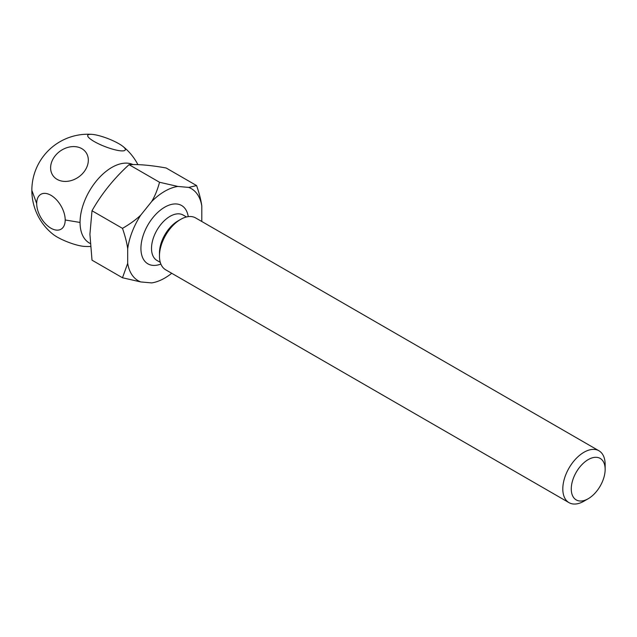 <?xml version="1.0" encoding="UTF-8"?>
<svg xmlns="http://www.w3.org/2000/svg" width="637" height="637" viewBox="0 0 637 637"><rect width="100%" height="100%" fill="white"/><g stroke="black" fill="none" stroke-linecap="round" stroke-linejoin="round"><path stroke-width="0.96" d="M122.487 228.365C125.226 236.303 126.962 243.119 127.695 248.812A53.15 30.687 -60 0 1 140.777 215.091C136.159 219.534 130.059 223.961 122.487 228.365L92.007 210.759L89.921 234.257L92.007 260.167L122.487 277.764L140.777 281.936A53.15 30.687 -60 0 1 127.695 263.328L122.487 277.764M201.674 221.421A53.15 30.687 -60 0 0 201.802 220.545L201.802 206.03C201.085 200.408 199.349 193.592 196.594 185.574L166.114 167.977C151.009 165.286 138.659 164.179 129.056 164.665C113.959 178.448 101.609 193.807 92.007 210.759M129.056 164.665L159.545 182.27C157.474 189.866 154.847 196.292 151.662 201.547A53.15 30.687 -60 0 1 177.827 186.442L188.719 187.413A53.15 30.687 -60 0 1 201.802 206.03M140.777 215.091L151.662 201.547M127.695 248.812L127.695 263.328M171.735 273.281A53.15 30.687 -60 0 1 151.662 282.916L140.777 281.936M196.594 185.574L188.719 187.413M177.827 186.442L159.545 182.27M133.029 164.577A44.916 25.934 120 0 0 98.87 178.097A44.916 25.934 120 0 0 80.055 222.448L65.197 219.988A20.153 11.641 -120 0 0 50.944 195.296A20.153 11.641 -120 0 0 36.691 203.529L31.85 190.367A56.144 56.144 0 0 0 53.062 234.312A20.153 4.26 -158.8 0 0 57.123 237.012A20.153 4.26 -158.8 0 0 84.148 246.376A56.144 56.144 0 0 0 90.43 246.455M91.847 134.351A20.153 4.26 -158.8 0 0 94.18 141.51A20.153 4.26 21.2 0 0 118.466 150.531A20.153 4.26 21.2 0 0 122.925 146.414A20.153 4.26 21.2 0 0 118.864 143.715A20.153 4.26 -158.8 0 0 91.847 134.351A56.144 56.144 0 0 0 31.85 190.367M57.123 179.363A20.153 15.893 -35.1 0 0 83.718 172.237A20.153 15.893 -35.1 0 0 81.815 148.652A20.153 15.893 144.9 0 0 55.212 155.778A20.153 15.893 144.9 0 0 57.123 179.363M65.197 219.988A20.153 11.641 60 0 1 50.944 228.213A20.153 11.641 60 0 1 36.691 203.529M80.055 222.448A44.916 25.934 120 0 0 89.355 243.016L90.223 243.509M159.457 256.066L159.457 253.016A26.197 15.129 -60 0 1 177.978 220.928L180.629 219.399A29.947 17.287 120 0 0 159.457 256.066A29.947 17.287 120 0 0 165.652 269.777L569.008 502.649A29.947 17.287 120 0 0 583.978 501.168L588.214 498.723A23.951 13.831 120 0 0 605.15 469.381L605.15 464.492A29.947 17.287 120 0 0 598.947 450.781A29.947 17.287 120 0 0 575.872 458.807A29.947 17.287 120 0 0 562.805 488.937A29.947 17.287 120 0 0 569.008 502.649M598.947 450.781L195.599 217.91A29.947 17.287 120 0 0 180.629 219.399M605.15 469.381A23.951 13.831 120 0 0 588.214 459.603A23.951 13.831 120 0 0 571.27 488.937A23.951 13.831 120 0 0 588.214 498.723M188.249 216.636A33.689 19.452 120 0 0 162.801 208.387A33.689 19.452 120 0 0 140.928 248.43A33.689 19.452 120 0 0 160.874 264.052M186.482 216.97L183.138 215.043A26.197 15.129 120 0 0 162.953 222.058A26.197 15.129 120 0 0 151.51 248.43A26.197 15.129 120 0 0 156.941 260.422L160.277 262.348M137.903 164.641A56.144 56.144 0 0 0 122.925 146.414"/></g></svg>
